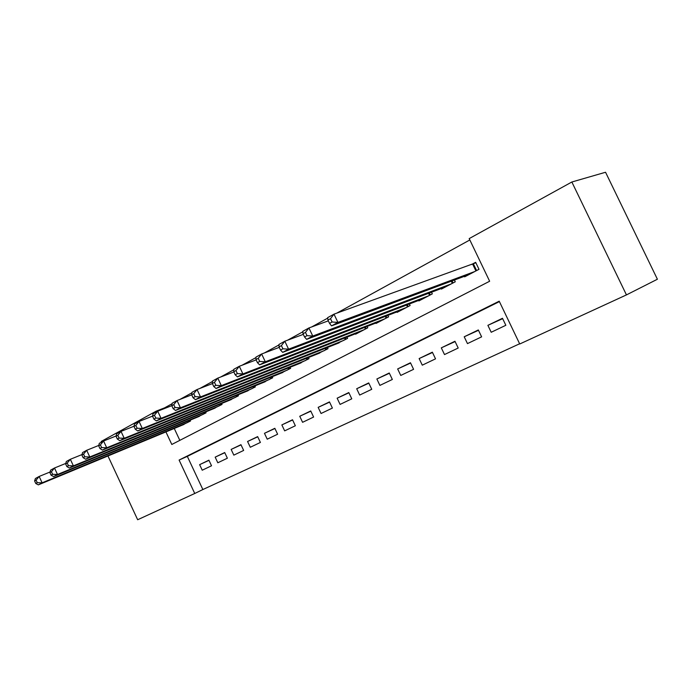 <?xml version="1.0" encoding="UTF-8"?>
<svg xmlns="http://www.w3.org/2000/svg" width="692" height="692" viewBox="0 0 692 692"><rect width="100%" height="100%" fill="white"/><g stroke="black" fill="none" stroke-linecap="round" stroke-linejoin="round"><path stroke-width="1.04" d="M165.933 431.92L171.806 444.472L489.642 281.246L469.185 238.602L571.851 182.005L605.552 172.256L657.4 279.239L626.45 294.904L519.735 343.993L499.209 301.184L179.098 460.05L194.746 493.483L137.665 519.744L107.961 455.976M499.408 301.6L187.324 456.374L202.86 489.538L519.631 343.768M202.86 489.538L194.746 493.483M491.208 332.272L505.843 325.283L502.478 318.277L487.886 325.335L491.208 332.272M467.472 343.604L481.623 336.848L478.319 329.954L464.211 336.779L467.472 343.604M444.506 354.563L458.199 348.033L454.955 341.251L441.306 347.851L444.506 354.563M422.284 365.168L435.527 358.845L432.353 352.176L419.136 358.56L422.284 365.168M400.755 375.445L413.591 369.32L410.46 362.755L397.658 368.94L400.755 375.445M379.899 385.401L392.338 379.467L389.259 372.997L376.863 378.991L379.899 385.401M359.684 395.054L371.742 389.302L368.715 382.927L356.691 388.74L359.684 395.054M340.083 404.413L351.77 398.826L348.803 392.554L337.134 398.194L340.083 404.413M321.053 413.496L332.402 408.072L329.478 401.896L318.156 407.363L321.053 413.496M302.586 422.31L313.606 417.051L310.725 410.953L299.74 416.264L302.586 422.31M284.654 430.865L295.354 425.762L292.517 419.759L281.852 424.914L284.654 430.865M267.233 439.186L277.622 434.221L274.836 428.305L264.465 433.313L267.233 439.186M250.296 447.266L260.4 442.447L257.649 436.609L247.572 441.479L250.296 447.266M233.827 455.128L243.653 450.44L240.946 444.679L231.145 449.419L233.827 455.128M217.816 462.775L227.374 458.216L224.701 452.533L215.169 457.144L217.816 462.775M208.898 460.171L199.625 464.652L202.228 470.214L211.527 465.777L208.898 460.171M469.833 239.96L336.727 313.165M327.705 318.13L311.685 326.944M302.854 331.797L287.604 340.187M278.962 344.945L264.422 352.937M255.971 357.591L242.105 365.212M233.835 369.762L220.601 377.045M212.505 381.5L199.867 388.446M191.926 392.814L179.859 399.457M172.074 403.739L164.601 407.847L164.86 408.384M174.263 428.46L179.825 440.354M464.41 276.316L464.661 276.852L479.002 269.309L475.655 262.329L471.451 264.56M454.428 280.035L455.267 281.791L441.401 289.083L441.167 288.573M431.531 292.214L432.318 293.858L418.902 300.916L418.677 300.44M409.37 303.996L410.105 305.535L397.122 312.369L396.905 311.919M387.909 315.388L388.601 316.841L376.024 323.458L375.825 323.034M367.123 326.425L367.772 327.8L355.584 334.201L355.394 333.803M346.969 337.116L347.583 338.414L335.594 344.244M327.437 347.47L328.017 348.699L316.382 354.373M308.476 357.522L309.03 358.681L297.75 364.191M290.078 367.27L290.605 368.378L279.654 373.732M272.215 376.725L272.709 377.78L262.078 382.987M254.864 385.92L255.331 386.915L245.003 391.983M237.996 394.838L238.446 395.798L228.412 400.729M221.596 403.514L222.028 404.431L212.271 409.232M205.654 411.948L206.06 412.821L196.571 417.492M190.136 420.156L190.534 420.995L181.295 425.545M571.851 182.005L626.45 294.904M101.508 442.127L101.196 441.461L156.202 411.135L156.539 411.835M164.601 407.847L156.202 411.135M187.324 456.374L179.098 460.05M487.886 325.335L502.66 318.657M464.211 336.779L478.492 330.309M441.306 347.851L455.111 341.58M419.136 358.56L432.5 352.488M397.658 368.94L410.598 363.049M376.863 378.991L389.397 373.273M356.691 388.74L368.845 383.195M337.134 398.194L348.915 392.805M318.156 407.363L329.591 402.13M299.74 416.264L310.829 411.186M281.852 424.914L292.621 419.975M264.465 433.313L274.932 428.504M247.572 441.479L257.744 436.799M231.145 449.419L241.032 444.869M215.169 457.144L224.788 452.715M199.625 464.652L208.984 460.344M327.965 320.076L329.53 323.38L332.091 321.988L330.517 318.675L327.965 320.076L327.636 317.654L334.002 314.151L337.921 322.411L331.537 325.871L468.813 274.663M475.862 262.778L334.002 314.151L330.517 318.675M474.79 271.523L337.921 322.411L332.091 321.988M331.537 325.871L329.53 323.38M303.027 333.752L304.558 336.995L307.014 335.655L305.475 332.411L303.027 333.752L302.811 331.321L308.926 327.956L312.767 336.053L306.634 339.374L445.423 286.972M328.337 320.846L308.926 327.956L305.475 332.411M451.193 283.936L312.767 336.053L307.014 335.655M306.634 339.374L304.558 336.995M279.049 346.908L280.545 350.083L282.907 348.794L281.402 345.611L279.049 346.908L278.945 344.46L284.827 341.217L288.581 349.166L282.682 352.366L422.786 298.866M303.312 334.366L284.827 341.217L281.402 345.611M428.374 295.934L288.581 349.166L282.907 348.794M282.682 352.366L280.545 350.083M255.971 359.555L257.441 362.677L259.716 361.44L258.237 358.318L255.971 359.555L255.979 357.098L261.637 353.984L265.313 361.778L259.638 364.857L400.884 310.388M279.265 347.375L261.637 353.984L258.237 358.318M406.291 307.542L265.313 361.778L259.716 361.44M259.638 364.857L257.441 362.677M233.758 371.742L235.193 374.805L237.382 373.611L235.937 370.54L233.758 371.742L233.853 369.277L239.311 366.276L242.909 373.931L237.442 376.898L379.666 321.538M256.135 359.901L239.311 366.276L235.937 370.54M384.908 318.787L242.909 373.931L237.382 373.611M237.442 376.898L235.193 374.805M212.349 383.48L213.759 386.491L215.869 385.34L214.459 382.33L212.349 383.48L212.539 381.015L217.79 378.117L221.328 385.634L216.051 388.497L359.113 332.35M233.861 371.967L217.79 378.117L214.459 382.33M364.191 329.677L221.328 385.634L215.869 385.34M216.051 388.497L213.759 386.491M191.71 394.803L193.094 397.753L195.127 396.646L193.743 393.687L191.71 394.803L191.978 392.329L197.047 389.535L200.516 396.923L195.429 399.682L339.192 342.825M212.409 383.602L197.047 389.535L193.743 393.687M344.114 340.23L200.516 396.923L195.127 396.646M195.429 399.682L193.094 397.753M171.798 405.72L173.156 408.626L175.119 407.553L173.761 404.647L171.798 405.72L172.144 403.246L177.04 400.556L180.439 407.813L175.526 410.468L319.877 352.981M191.727 394.829L177.04 400.556L173.761 404.647M324.652 350.472L180.439 407.813L175.119 407.553M175.526 410.468L173.156 408.626M152.569 416.264L153.909 419.118L155.804 418.08L154.463 415.226L152.569 416.264L152.993 413.79L157.715 411.186L161.054 418.323L156.314 420.892L301.132 362.842M171.806 405.659L157.715 411.186L154.463 415.226M305.76 360.402L161.054 418.323L155.804 418.08M156.314 420.892L153.909 419.118M133.997 426.445L135.312 429.256L137.146 428.253L135.831 425.442L133.997 426.445L134.482 423.98L139.049 421.463L142.327 428.478L137.751 430.96L282.933 372.408M152.595 416.108L139.049 421.463L135.831 425.442M287.431 370.038L142.327 428.478L137.146 428.253M137.751 430.96L135.312 429.256M116.048 436.289L117.337 439.048L119.11 438.088L117.822 435.32L116.048 436.289L116.593 433.823L121.014 431.393L124.231 438.296L119.802 440.692L265.261 381.699M134.049 426.211L121.014 431.393L117.822 435.32M269.638 379.398L124.231 438.296L119.11 438.088M119.802 440.692L117.337 439.048M98.688 445.812L99.951 448.528L101.663 447.594L100.401 444.878L98.688 445.812L99.293 443.347L103.566 440.994L106.724 447.785L102.442 450.111L248.099 390.72M116.118 435.977L103.566 440.994L100.401 444.878M252.346 388.489L106.724 447.785L101.663 447.594M102.442 450.111L99.951 448.528M81.89 455.025L83.135 457.697L84.787 456.789L83.542 454.116L81.89 455.025L82.547 452.568L86.682 450.293L89.787 456.971L85.644 459.22L231.413 399.5M98.783 445.423L86.682 450.293L83.542 454.116M235.54 397.329L89.787 456.971L84.787 456.789M85.644 459.22L83.135 457.697M65.628 463.943L66.847 466.572L68.456 465.699L67.228 463.069L65.628 463.943L66.328 461.495L70.333 459.289L73.395 465.863L69.373 468.043L215.186 408.029M82.011 454.566L70.333 459.289L67.228 463.069M219.2 405.919L73.395 465.863L68.456 465.699M69.373 468.043L66.847 466.572M49.867 472.584L51.07 475.17L52.627 474.323L51.424 471.736L49.867 472.584L50.62 470.136L54.504 468L57.505 474.478L53.613 476.589L199.408 416.325M65.775 463.424L54.504 468L51.424 471.736M203.31 414.274L57.505 474.478L52.627 474.323M53.613 476.589L51.07 475.17M34.6 480.957L35.785 483.509L37.29 482.687L36.105 480.136L34.6 480.957L35.396 478.518L39.159 476.451L42.108 482.826L38.337 484.876L184.055 424.395M50.049 472.005L39.159 476.451L36.105 480.136M187.852 422.397L42.108 482.826L37.29 482.687M38.337 484.876L35.785 483.509M473.38 263.834L476.606 270.572M472.645 264.128L475.914 270.935M452.058 280.917L453.035 282.967M451.314 281.194L452.334 283.331M429.325 293.045L430.234 294.956M428.582 293.33L429.533 295.32M407.32 304.774L408.168 306.556M406.576 305.06L407.467 306.928M386.006 316.123L386.802 317.792M385.262 316.408L386.093 318.164M365.359 327.108L366.103 328.674M364.615 327.402L365.393 329.046M345.334 337.757L346.035 339.227M344.59 338.051L345.325 339.599M325.923 348.076L326.572 349.46M325.179 348.37L325.871 349.832M307.084 358.075L307.698 359.382M306.34 358.37L306.988 359.753M288.789 367.781L289.377 369.018M288.054 368.083L288.668 369.39M271.03 377.209L271.584 378.377M270.287 377.503L270.875 378.749M253.774 386.361L254.293 387.468M253.038 386.655L253.592 387.831M237.001 395.244L237.494 396.3M236.266 395.547L236.794 396.663M220.696 403.886L221.163 404.889M219.961 404.189L220.463 405.252M204.832 412.294L205.273 413.236M204.097 412.588L204.572 413.608M189.392 420.468L189.816 421.367M188.665 420.762L189.115 421.731"/></g></svg>
